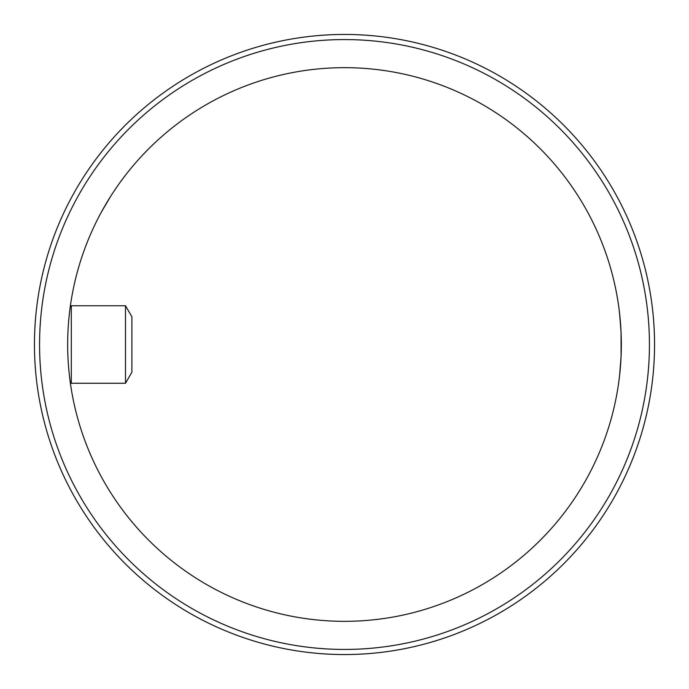 <?xml version="1.0" encoding="UTF-8"?>
<svg xmlns="http://www.w3.org/2000/svg" width="689" height="689" viewBox="0 0 689 689"><rect width="100%" height="100%" fill="white"/><g stroke="black" fill="none" stroke-linecap="round" stroke-linejoin="round"><path stroke-width="1.03" d="M344.5 34.45A310.05 310.05 0 0 1 654.55 344.5A310.05 310.05 0 0 1 344.5 654.55A310.05 310.05 0 0 1 34.45 344.5A310.05 310.05 0 0 1 344.5 34.45A310.05 310.05 0 0 1 654.55 344.5A310.05 310.05 0 0 1 344.5 654.55A310.05 310.05 0 0 1 34.45 344.5A310.05 310.05 0 0 1 344.5 34.45M344.5 67.668A276.832 276.832 0 0 1 621.332 344.5A276.832 276.832 0 0 1 344.5 621.332A276.832 276.832 0 0 1 67.668 344.5A276.832 276.832 0 0 1 344.5 67.668M619.583 313.461L621.065 332.287M621.065 332.305L621.073 356.402M621.073 356.428L619.609 375.316M619.85 373.111L620.505 365.833M620.858 360.674L621.142 354.637M621.297 348.651L621.323 342.39M621.202 336.103L620.97 330.358M620.608 324.571L619.368 311.626M344.5 649.434A304.934 304.934 0 0 1 39.566 344.5A304.934 304.934 0 0 1 344.5 39.566A304.934 304.934 0 0 1 649.434 344.5A304.934 304.934 0 0 1 344.5 649.434M110.61 196.408L101.705 211.506M131.892 372.181L131.892 316.819L125.501 305.744L125.501 383.256L131.892 372.181M125.501 305.744L71.303 305.744L71.303 383.256L125.501 383.256M71.303 305.744L70.114 307.802M71.303 383.256L70.114 381.198"/></g></svg>
